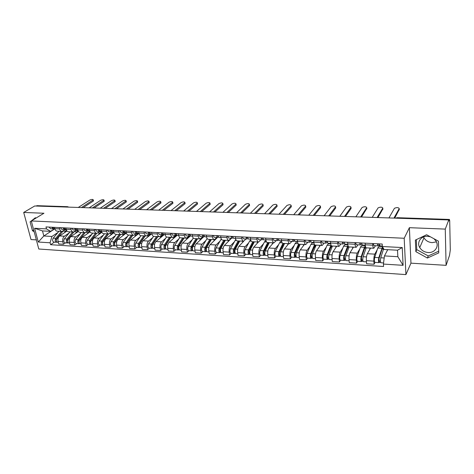 <?xml version="1.0" encoding="UTF-8"?>
<svg xmlns="http://www.w3.org/2000/svg" width="474" height="474" viewBox="0 0 474 474"><rect width="100%" height="100%" fill="white"/><g stroke="black" fill="none" stroke-linecap="round" stroke-linejoin="round"><path stroke-width="0.71" d="M436.418 241.876L432.152 242.623C428.52 242.321 425.794 240.727 423.981 237.841L423.537 236.947M433.983 238.754L435.843 240.845C439.576 246.166 434.877 253.128 428.135 252.512C424.408 252.174 421.617 250.527 419.745 247.57C416.486 242.392 420.977 235.797 427.589 236.289L430.351 236.775M446.099 265.345L445.264 229.102L448.771 219.948L34.715 205.989L23.7 212.447L43.934 213.247L31.296 220.949L38.779 249.01L405.922 274.6L410.958 263.159L446.099 265.345L449.512 255.427L450.3 249.94L449.708 220.825L449.453 219.438L396.939 217.862L395.725 218.159L397.117 217.69L396.756 218.194M23.7 212.447L31.011 239.548L36.344 239.88M445.264 229.102L409.388 227.686L404.192 238.262L31.296 220.949M448.771 219.948L448.795 221.002L449.322 219.616M36.184 206.042L37.085 205.675M67.006 231.004L59.653 235.951C58.178 237.213 57.65 239.044 58.077 241.45L58.717 243.95L63.457 244.258L62.823 241.74C62.396 239.329 62.924 237.492 64.393 236.224L69.085 233.036M65.442 229.529L61.97 231.436C60.844 231.342 60.056 230.506 59.605 228.93L54.836 228.681C55.292 230.251 56.086 231.087 57.218 231.182L61.851 231.431M54.836 228.681L54.504 227.366M65.471 242.86L63.457 244.258M59.605 228.93L59.274 227.609M78.4 231.442L70.91 236.597C69.453 237.877 68.931 239.726 69.352 242.149L69.98 244.679L74.809 244.987L74.187 242.451C73.772 240.016 74.288 238.161 75.739 236.876L80.373 233.652M65.839 227.941L66.164 229.268C66.615 230.856 67.397 231.697 68.517 231.792L73.239 232.047M76.8 243.571L74.809 244.987M76.806 230.103L73.357 232.053C72.244 231.958 71.467 231.111 71.023 229.523L70.697 228.19M90.024 231.869L82.381 237.261C80.941 238.552 80.426 240.419 80.841 242.866L81.451 245.413L86.375 245.733L85.764 243.174C85.356 240.715 85.871 238.843 87.299 237.545L91.873 234.28M77.386 228.527L77.712 229.872C78.151 231.466 78.921 232.313 80.023 232.414L84.84 232.669M88.336 244.3L86.375 245.733M88.395 230.678L84.959 232.681C83.862 232.58 83.098 231.733 82.666 230.127L82.34 228.782M101.88 232.278L94.071 237.936C92.649 239.24 92.14 241.124 92.543 243.595L93.147 246.166L98.159 246.492L97.561 243.909C97.164 241.426 97.668 239.536 99.078 238.226L103.587 234.926M89.159 229.126L89.479 230.483C89.912 232.094 90.664 232.947 91.749 233.042L96.666 233.309M100.091 245.046L98.159 246.492M100.221 231.253L96.779 233.315C95.701 233.22 94.954 232.361 94.522 230.743L94.208 229.386M113.985 232.663L105.98 238.623C104.582 239.939 104.079 241.847 104.47 244.341L105.062 246.936L110.169 247.262L109.589 244.655C109.198 242.155 109.701 240.241 111.088 238.92L115.526 235.578M101.163 229.736L101.472 231.105C101.892 232.734 102.639 233.593 103.705 233.688L108.718 233.96M112.071 245.799L110.169 247.262M112.279 231.833L108.83 233.966C107.77 233.872 107.035 233.007 106.614 231.371L106.306 229.997M126.339 233.03L118.121 239.323C116.746 240.656 116.248 242.581 116.628 245.099L117.208 247.718L122.416 248.05L121.848 245.419C121.468 242.895 121.96 240.964 123.323 239.625L127.69 236.242M113.393 230.358L113.701 231.739C114.11 233.38 114.844 234.251 115.893 234.346L121.006 234.618M124.289 246.569L122.416 248.05M124.84 233.06L123.844 233.007L124.585 232.42L121.119 234.624C120.076 234.529 119.353 233.658 118.944 232.011L118.642 230.625M136.553 231.537L137.762 233.303L138.953 233.368L130.492 240.04C129.141 241.385 128.655 243.328 129.029 245.87L129.586 248.512L134.9 248.856L134.343 246.202C133.976 243.654 134.462 241.699 135.807 240.342L140.091 236.917M125.871 230.992L126.167 232.384C126.57 234.043 127.287 234.92 128.312 235.015L133.538 235.294M136.737 247.357L134.9 248.856M137.016 233.084L133.644 235.3C132.625 235.211 131.914 234.328 131.517 232.663L131.221 231.265M151.419 234.014L143.112 240.768C141.791 242.131 141.305 244.092 141.667 246.658L142.212 249.33L147.633 249.674L147.094 246.995C146.733 244.424 147.213 242.451 148.528 241.076L152.741 237.61M138.592 231.638L138.882 233.048C139.273 234.719 139.972 235.602 140.985 235.697L146.312 235.987M149.434 248.157L147.633 249.674M149.648 233.806L146.419 235.993C145.417 235.898 144.724 235.009 144.339 233.332L144.055 231.916M164.117 234.677L155.987 241.509C154.684 242.889 154.21 244.874 154.56 247.464L155.093 250.154L160.615 250.509L160.094 247.807C159.75 245.206 160.218 243.215 161.51 241.829L165.633 238.315M151.573 232.301L151.852 233.718C152.237 235.412 152.918 236.301 153.908 236.396L159.347 236.686M162.381 248.974L160.615 250.509M162.529 234.553L159.454 236.692C158.476 236.603 157.795 235.708 157.415 234.008L157.143 232.586M177.075 235.353L169.111 242.267C167.843 243.66 167.375 245.668 167.713 248.281L168.229 251.001L173.863 251.362L173.36 248.631C173.022 246.006 173.49 243.997 174.746 242.593L178.787 239.032M164.816 232.977L165.088 234.405C165.456 236.111 166.125 237.012 167.091 237.107L172.649 237.403M175.593 249.81L173.863 251.362M175.712 235.282L172.749 237.409C171.795 237.32 171.132 236.413 170.764 234.701L170.498 233.261M190.424 235.916L182.508 243.038C181.264 244.454 180.807 246.48 181.133 249.117L181.631 251.866L187.384 252.233L186.892 249.478C186.572 246.824 187.029 244.791 188.255 243.369L192.201 239.761M178.331 233.664L178.591 235.11C178.953 236.834 179.599 237.741 180.541 237.829L186.217 238.138M189.067 250.657L187.384 252.233M189.203 235.987L186.318 238.144C185.387 238.049 184.742 237.142 184.386 235.412L184.131 233.955M204.021 236.496L196.177 243.832C194.962 245.259 194.512 247.304 194.826 249.97L195.306 252.743L201.177 253.122L200.703 250.337C200.401 247.659 200.846 245.603 202.043 244.169L205.894 240.508M192.124 234.363L192.373 235.827C192.722 237.563 193.356 238.481 194.269 238.57L200.069 238.884M202.819 251.528L201.177 253.122M202.979 236.71L200.164 238.89C199.258 238.795 198.636 237.877 198.292 236.135L198.043 234.666M217.501 237.462L210.13 244.631C208.945 246.083 208.507 248.151 208.809 250.841L209.271 253.643L215.261 254.028L214.811 251.214C214.515 248.512 214.953 246.433 216.12 244.981L219.865 241.272M206.202 235.08L206.451 236.556C206.782 238.315 207.393 239.234 208.287 239.323L214.212 239.643M216.861 252.411L215.261 254.028M217.039 237.438L214.301 239.648C213.424 239.56 212.82 238.635 212.488 236.87L212.251 235.388M231.525 238.197L224.374 245.455C223.224 246.918 222.792 249.016 223.076 251.73L223.521 254.562L229.641 254.953L229.209 252.115C228.93 249.383 229.357 247.28 230.488 245.81L234.126 242.048M220.588 235.809L220.819 237.302C221.139 239.08 221.731 240.01 222.596 240.099L228.652 240.425M231.188 253.317L229.641 254.953M231.395 238.191L228.741 240.431C227.887 240.342 227.307 239.406 226.993 237.622L226.762 236.123M243.737 241.183L238.914 246.296C237.806 247.778 237.385 249.893 237.652 252.642L238.072 255.498L244.323 255.901L243.914 253.033C243.648 250.272 244.063 248.145 245.159 246.658L248.69 242.836M235.276 236.556L235.495 238.067C235.803 239.856 236.372 240.798 237.207 240.887L243.399 241.219M245.822 254.242L244.323 255.901M246.053 238.955L243.482 241.225C242.664 241.136 242.101 240.194 241.799 238.392L241.58 236.876M258.377 242.024L253.768 247.155C252.695 248.654 252.287 250.793 252.541 253.566L252.938 256.458L259.325 256.867L258.934 253.969C258.686 251.179 259.088 249.034 260.149 247.523L263.562 243.648M250.278 237.32L250.491 238.843C250.782 240.656 251.333 241.604 252.138 241.687L258.466 242.03M260.771 255.184L259.325 256.867M261.026 239.737L258.549 242.036C257.755 241.947 257.222 240.999 256.932 239.18L256.724 237.646M273.385 242.836L268.942 248.026C267.911 249.549 267.508 251.712 267.745 254.514L268.124 257.435L274.653 257.85L274.28 254.923C274.049 252.109 274.446 249.934 275.465 248.406L278.753 244.471M265.612 238.102L265.813 239.637C266.092 241.467 266.613 242.427 267.389 242.51L273.859 242.86M276.04 256.15L274.653 257.85M276.318 240.531L273.936 242.866C273.184 242.783 272.668 241.817 272.396 239.98L272.2 238.434M288.707 243.66L284.447 248.921C283.452 250.462 283.067 252.654 283.286 255.486L283.648 258.431L290.313 258.863L289.969 255.901C289.75 253.057 290.135 250.859 291.113 249.306L294.271 245.313M281.283 238.896L281.473 240.454C281.734 242.303 282.231 243.269 282.972 243.352L289.596 243.707M291.646 257.133L290.313 258.863M291.948 241.349L289.667 243.713C288.944 243.63 288.459 242.658 288.204 240.804L288.02 239.24M296.813 242.09L297.186 241.622M304.367 244.501L300.297 249.839C299.343 251.398 298.97 253.614 299.177 256.475L299.503 259.45L306.322 259.888L306.003 256.902C305.807 254.023 306.174 251.801 307.111 250.231L310.132 246.166M297.311 239.714L297.482 241.284C297.725 243.15 298.199 244.128 298.904 244.211L305.677 244.572M307.59 258.14L306.322 259.888M307.928 242.184L305.754 244.578C305.066 244.495 304.604 243.518 304.367 241.639L304.195 240.063M312.55 242.913L312.899 242.445M320.371 245.366L316.496 250.776C315.589 252.358 315.228 254.591 315.417 257.489L315.72 260.499L322.687 260.943L322.397 257.921C322.219 255.018 322.575 252.766 323.464 251.179L326.343 247.043M313.693 240.543L313.853 242.137C314.078 244.021 314.529 245.005 315.192 245.088L322.13 245.461M323.896 259.171L322.687 260.943M324.257 243.038L322.196 245.467C321.544 245.384 321.111 244.394 320.892 242.498L320.738 240.905M328.63 243.76L328.962 243.281M336.73 246.249L333.062 251.73C332.203 253.335 331.859 255.599 332.025 258.526L332.304 261.565L339.431 262.021L339.165 258.97C339.005 256.031 339.348 253.75 340.184 252.138L342.915 247.932M330.455 241.396L330.603 243.002C330.805 244.916 331.225 245.905 331.853 245.988L338.951 246.367M340.569 260.22L339.431 262.021M340.96 243.909L339.017 246.373C338.406 246.296 337.998 245.295 337.802 243.375L337.66 241.764M345.066 244.625L345.38 244.14M353.456 247.15L350.008 252.707C349.196 254.331 348.864 256.624 349.012 259.58L349.261 262.655L356.555 263.123L356.318 260.036C356.181 257.068 356.507 254.763 357.295 253.128L359.867 248.844M347.602 242.267L347.732 243.891C347.922 245.822 348.307 246.83 348.894 246.907L356.164 247.298M357.621 261.298L356.555 263.123M358.048 244.797L356.223 247.298C355.654 247.221 355.281 246.213 355.103 244.276L354.973 242.647M361.869 245.502L362.166 245.011M370.567 248.074L367.344 253.709C366.586 255.356 366.266 257.672 366.39 260.664L366.609 263.769L374.075 264.255L373.868 261.133C373.755 258.129 374.063 255.794 374.798 254.141L377.203 249.768M365.146 243.162L365.264 244.803C365.43 246.753 365.786 247.766 366.331 247.843L373.779 248.246M375.07 262.4L374.075 264.255M375.526 245.71L373.832 248.246C373.305 248.175 372.961 247.155 372.807 245.194L372.694 243.547M379.052 246.409L379.561 245.479M54.593 228.966L43.827 235.987L51.921 236.461L58 232.432M54.303 228.948L50.611 231.359L42.5 230.915L43.827 235.987L38.281 242.03L34.626 228.272L46.488 228.895L50.611 231.359M387.72 249.674L384.461 255.919L397.846 256.707L397.508 250.207L384.076 249.478L382.346 246.516L382.198 244.027L45.984 226.933L46.488 228.895M382.346 246.516L402.236 247.558L403.107 265.327L383.419 264.071L384.461 255.919M51.921 236.461L50.09 242.783L50.588 244.708L383.561 266.495L383.419 264.071M50.09 242.783L38.281 242.03M405.922 274.6L404.192 238.262M36.012 218.076L35.414 217.708L30.099 221.873L32.463 230.708L34.181 231.78M410.958 263.159L409.388 227.686M438.426 241.177L426.618 234.743L415.378 240.087L415.852 251.647L427.412 258.028L438.746 252.897L438.426 241.177M54.356 242.155L50.588 244.708M34.626 228.272L42.5 230.915M397.846 256.707L403.107 265.327M397.508 250.207L402.236 247.558M35.704 217.886L33.565 219.563M33.69 229.931L32.463 230.708M31.337 221.121L30.099 221.873M416.35 239.625L416.753 249.614L428.253 255.948L438.699 251.202M428.253 255.948L427.412 258.028M416.753 249.614L415.852 251.647M54.925 228.983L54.32 228.948L52.958 227.283M93.419 200.573L93.182 201.172L83.205 207.624M53.017 227.686L52.602 227.265M53.763 228.77L53.106 228.889L51.743 227.224M53.041 228.883L50.546 228.752L49.172 227.093M81.445 207.565L93.26 199.868C92.892 199.21 91.743 199.276 89.805 200.064L78.257 207.458M62.663 231.525L56.205 239.216L56.465 241.112M61.502 231.413L55.754 238.321C54.794 240.271 55.043 241.598 56.489 242.291L57.076 242.125M58.966 231.276L53.201 238.167C52.241 240.117 52.49 241.438 53.941 242.131L56.424 242.285M56.459 239.423L55.95 239.767M65.388 229.937L64.784 229.967M66.585 230.376L64.203 232.894M62.947 231.182L56.963 238.392C56.003 240.348 56.252 241.675 57.698 242.368L58.32 242.41M66.253 229.57L65.572 229.535L64.227 227.858M104.179 200.881L103.96 201.474L94.119 207.991M64.322 228.278L63.842 227.84M65.009 229.345L64.34 229.475L62.989 227.798M64.274 229.469L61.727 229.339L60.376 227.662M92.383 207.932L104.025 200.176C103.652 199.495 102.491 199.56 100.535 200.36L89.136 207.825M77.795 230.174L77.037 230.133L75.716 228.444M115.123 201.189L114.921 201.788L105.222 208.37M75.804 228.871L75.289 228.421M76.474 229.937L75.781 230.068L74.454 228.379M75.716 230.068L73.12 229.931L71.787 228.243M103.516 208.311L114.975 200.49C114.601 199.785 113.422 199.844 111.443 200.662L100.215 208.199M73.879 232.035L67.379 239.897L67.681 241.817M72.617 232.011L66.941 238.991C65.993 240.964 66.236 242.297 67.663 242.996L68.262 242.818M70.034 231.875L64.34 238.831C63.392 240.804 63.635 242.137 65.062 242.83L67.598 242.99M67.705 239.998L67.148 240.377M78.044 230.826L75.402 233.51M73.932 231.964L68.167 239.062C67.225 241.035 67.468 242.374 68.89 243.073L69.595 243.121M77.937 230.577L76.35 230.512M85.148 232.669L78.767 240.585L79.099 242.528M83.939 232.621L78.334 239.672C77.398 241.663 77.635 243.014 79.04 243.713L79.656 243.518M81.309 232.479L75.686 239.512C74.75 241.497 74.987 242.848 76.397 243.547L78.98 243.713M79.164 240.567L78.56 240.993M87.803 231.111L89.705 231.211M89.746 231.312L86.807 234.138M85.207 232.663L79.591 239.743C78.654 241.74 78.891 243.091 80.296 243.796L81.072 243.843M89.574 230.832L89.1 231.182M89.1 231.164L89.699 231.194M89.556 230.791L88.721 230.743L87.417 229.037M126.262 201.503L126.078 202.102L116.533 208.75M87.489 229.469L86.961 229.013M88.152 230.536L87.435 230.678L86.132 228.972M87.376 230.672L84.728 230.536L83.418 228.835M114.85 208.69L126.12 200.81C125.74 200.081 124.549 200.135 122.553 200.964L111.491 208.578M101.549 231.413L100.63 231.365L99.35 229.647M137.602 201.823L137.436 202.422L128.045 209.135M99.475 230.062L98.853 229.617M100.055 231.146L99.321 231.3L98.035 229.576M99.256 231.294L96.56 231.152L95.268 229.44M126.392 209.081L137.46 201.136C137.081 200.383 135.878 200.431 133.852 201.272L122.967 208.963M113.778 232.053L112.765 231.999L111.508 230.263M149.144 202.149L148.996 202.748L139.765 209.532M111.354 230.672L110.969 230.234M112.19 231.768L111.431 231.928L110.175 230.198M111.372 231.928L108.617 231.786L107.349 230.05M138.147 209.478L149.008 201.468C148.623 200.692 147.402 200.733 145.358 201.592L134.657 209.36M96.643 233.309L90.374 241.29L90.741 243.245M95.475 233.244L89.942 240.365C89.023 242.38 89.254 243.737 90.635 244.448L91.269 244.234M92.791 233.101L87.246 240.205C86.321 242.214 86.552 243.571 87.945 244.276L90.575 244.442M90.848 241.136L90.196 241.61M99.558 231.733L101.691 231.839L99.73 233.084L98.426 234.778M96.743 233.315L91.221 240.442C90.303 242.457 90.534 243.82 91.915 244.525L92.774 244.584M100.992 231.383L100.47 231.78M100.47 231.762L101.626 231.668M108.374 233.943L102.194 242.007L102.597 243.974M107.225 233.878L101.774 241.076C100.867 243.109 101.092 244.477 102.455 245.194L103.119 244.981M104.493 233.729L99.025 240.911C98.112 242.937 98.337 244.306 99.706 245.017L102.396 245.188M102.775 241.693L102.07 242.214M113.92 232.491L111.556 233.718L110.264 235.436M108.522 233.949L103.077 241.153C102.171 243.186 102.396 244.56 103.753 245.277L104.695 245.336M112.581 231.976L112.048 232.384L113.025 232.438M113.019 232.42L113.535 232.041M120.331 234.583L114.246 242.735L114.684 244.714M119.199 234.523L113.831 241.793C112.936 243.849 113.156 245.236 114.495 245.953L115.2 245.739M116.414 234.375L111.029 241.627C110.128 243.677 110.353 245.058 111.698 245.775L114.435 245.947M114.945 242.238L114.198 242.812M126.149 233.172L123.601 234.363L122.328 236.099M120.52 234.594L115.164 241.876C114.264 243.932 114.483 245.319 115.822 246.036L116.853 246.101M124.834 233.042L125.337 232.657M126.244 232.704L125.142 232.645L123.91 230.891M160.893 202.481L160.763 203.079L151.704 209.935M123.702 231.306L123.329 230.862M124.561 232.396L123.779 232.574L122.547 230.826M123.72 232.574L120.911 232.426L119.667 230.678M150.116 209.881L160.763 201.806C160.372 201.006 159.14 201.041 157.066 201.912L146.561 209.763M132.513 235.24L126.528 243.482L127.002 245.461M131.405 235.181L126.125 242.534C125.243 244.608 125.456 246.006 126.771 246.729L127.512 246.516M128.567 235.027L123.27 242.362C122.381 244.43 122.6 245.828 123.915 246.545L126.712 246.723M127.393 242.747L126.617 243.358M138.384 233.818L135.878 235.021L134.628 236.781M132.75 235.252L127.482 242.611C126.599 244.691 126.813 246.089 128.122 246.812L129.242 246.883M136.305 233.641L137.436 233.226M172.856 202.819L172.743 203.417L163.868 210.343M136.299 231.952L135.931 231.508M137.176 233.042L136.37 233.232L135.167 231.466M136.311 233.226L133.443 233.078L132.228 231.318M162.309 210.29L172.737 202.149C172.335 201.32 171.09 201.349 168.993 202.238L158.689 210.172M144.931 235.91L139.054 244.24L139.563 246.213M143.847 235.851L138.663 243.281C137.792 245.378 137.999 246.788 139.285 247.517L140.067 247.304M140.95 235.697L135.748 243.109C134.871 245.2 135.084 246.61 136.376 247.333L139.232 247.511M140.168 243.186L139.297 243.891M150.856 234.476L148.398 235.691L147.165 237.474M145.216 235.928L140.043 243.363C139.172 245.467 139.38 246.877 140.665 247.606L141.88 247.683M149.132 234.316L149.825 233.759M139.783 246.877L139.866 247.292M151.923 234.043L150.631 233.978L149.452 232.195M185.044 203.162L184.949 203.767L176.257 210.764M149.144 232.61L148.789 232.159M150.045 233.694L149.215 233.901L148.036 232.124M149.156 233.901L146.229 233.747L145.044 231.97M174.734 210.711L184.925 202.499C184.522 201.646 183.254 201.669 181.133 202.576L171.049 210.586M163.696 234.66L163.755 234.98M157.593 236.591L151.828 245.011L152.373 246.972M156.527 236.538L151.443 244.045C150.59 246.166 150.791 247.594 152.047 248.323L152.871 248.109M153.594 236.354L148.469 243.867C147.61 245.982 147.817 247.404 149.079 248.133L151.994 248.317M153.215 243.589L152.231 244.418M163.566 235.14L161.16 236.378L159.951 238.179M157.925 236.609L152.853 244.134C152 246.255 152.201 247.683 153.458 248.412L154.767 248.494M152.48 247.398L152.616 248.098M165.153 234.731L163.761 234.66L162.612 232.864M197.451 203.518L197.38 204.116L188.883 211.191M162.25 233.279L161.901 232.829M163.174 234.363L162.315 234.583L161.166 232.787M162.262 234.583L159.27 234.429L158.109 232.633M187.402 211.137L197.344 202.86C196.929 201.977 195.649 201.995 193.505 202.913L183.639 211.013M176.352 235.11L176.482 235.809M170.504 237.29L164.857 245.805L165.622 248.915L165.065 249.146C163.838 248.412 163.643 246.972 164.478 244.827L161.45 244.649C160.603 246.782 160.804 248.216 162.037 248.951L165.011 249.14M169.461 237.231L164.478 244.827M166.528 236.959L161.45 244.649M166.534 243.974L165.426 244.934M165.438 247.766L164.863 247.73M176.529 235.821L174.177 237.071L172.992 238.902M170.889 237.308L165.918 244.916C165.076 247.061 165.272 248.5 166.498 249.235L167.909 249.324M165.93 248.933L165.622 248.915M178.657 235.436L177.157 235.359L176.038 233.546M210.101 203.873L210.041 204.472L201.752 211.623M175.623 233.96L175.279 233.504M176.571 235.039L175.682 235.282L174.562 233.469M175.629 235.282L172.577 235.122L171.446 233.309M200.306 211.57L209.994 203.222C209.573 202.315 208.276 202.327 206.101 203.257L196.473 211.445M190.24 235.732L189.327 235.993L189.416 236.449M183.669 238.001L178.147 246.61L178.888 249.751L178.348 249.982C177.146 249.241 176.956 247.789 177.78 245.627L174.687 245.437C173.863 247.6 174.053 249.046 175.256 249.786L178.295 249.982M182.656 237.942L177.78 245.627M179.753 237.521L174.687 245.437M180.126 244.323L178.888 245.431M178.775 248.595L178.147 248.554M189.754 236.52L187.449 237.782L186.288 239.637M184.108 238.025L179.243 245.71C178.425 247.878 178.615 249.336 179.812 250.076L181.323 250.171M179.249 249.768L178.888 249.751M192.438 236.159L190.832 236.076L189.742 234.245M222.981 204.241L222.946 204.839L214.87 212.062M189.268 234.66L188.936 234.203M189.476 234.671L189.79 234.571M189.327 235.993L188.237 234.168M189.274 235.993L186.152 235.827L185.056 234.002M213.466 212.014L222.887 203.595C222.454 202.659 221.139 202.665 218.941 203.613L209.555 211.884M197.101 238.724L191.703 247.428L192.426 250.598L191.899 250.841C190.732 250.094 190.548 248.625 191.354 246.439L188.196 246.249C187.39 248.429 187.568 249.893 188.747 250.639L191.846 250.835M193.274 238.037L188.196 246.249M196.112 238.671L191.354 246.439M193.996 244.643L192.634 245.917M192.385 249.437L191.709 249.395M203.239 237.225L202.445 237.201M197.599 238.748L192.847 246.527C192.047 248.72 192.225 250.189 193.392 250.93L195.01 251.036M200.946 238.594L199.856 240.389M192.847 250.627L192.426 250.598M206.51 236.893L204.786 236.799L203.731 234.956M236.117 204.614L236.093 205.212L228.249 212.512M203.198 235.377L202.878 234.908M203.399 235.382L203.773 235.258M204.199 236.437L203.251 236.722L202.197 234.873M203.198 236.716L200.01 236.55L198.95 234.713M226.88 212.471L236.022 203.974C235.584 203.008 234.251 203.008 232.023 203.968L222.899 212.334M210.806 239.459L205.544 248.269L206.243 251.469L205.728 251.712C204.59 250.959 204.418 249.478 205.201 247.268L201.983 247.073C201.189 249.283 201.367 250.758 202.511 251.51L205.675 251.706M207.108 238.499L201.983 247.073M209.846 239.411L205.201 247.268M208.163 244.916L206.664 246.373M206.279 250.302L205.544 250.254M216.997 237.954L216.588 237.877M211.357 239.489L206.729 247.357C205.947 249.573 206.119 251.054 207.251 251.807L208.981 251.919M214.609 239.601L213.709 241.153M206.723 251.498L206.243 251.469M220.878 237.64L219.035 237.545L218.016 235.679M249.502 204.993L249.573 205.509L241.888 212.974M217.418 236.099L217.11 235.631M217.613 236.111L218.052 235.957M218.449 237.148L217.471 237.462L216.446 235.602M217.418 237.462L214.159 237.29L213.134 235.43M240.561 212.933L249.413 204.365C248.963 203.364 247.612 203.358 245.36 204.335L236.496 212.79M224.794 240.217L219.675 249.123L220.339 252.358L219.841 252.601C218.745 251.848 218.579 250.349 219.344 248.115L216.055 247.914C215.285 250.148 215.451 251.641 216.559 252.393L219.794 252.601M221.281 238.932L216.055 247.914M223.858 240.164L219.344 248.115M222.638 245.141L220.991 246.806M220.457 251.179L219.669 251.131M225.405 240.247L220.902 248.204C220.137 250.444 220.303 251.943 221.399 252.701L223.248 252.814M228.687 240.425L227.84 241.936M220.884 252.393L220.339 252.358M235.554 238.404L233.587 238.304L232.61 236.419M263.147 205.384L263.165 205.977L255.794 213.442M231.94 236.846L231.644 236.372M232.13 236.852L232.633 236.668M233.001 237.877L231.987 238.221L231.004 236.342M231.94 238.221L228.61 238.043L227.615 236.171M254.514 213.401L263.07 204.756C262.608 203.731 261.233 203.713 258.952 204.709L250.373 213.259M239.068 240.982L234.097 249.999L234.737 253.264L234.257 253.513C233.19 252.749 233.036 251.238 233.783 248.974L230.423 248.779C229.671 251.03 229.831 252.541 230.903 253.3L234.209 253.507M235.803 239.364L230.423 248.779M238.167 240.934L233.783 248.974M237.415 245.307L235.619 247.197M234.938 252.079L234.091 252.026M239.743 241.023L235.371 249.075C234.63 251.339 234.784 252.849 235.845 253.614L237.812 253.738M243.097 241.201L242.267 242.741M235.347 253.3L234.737 253.264M250.545 239.186L248.453 239.08L247.511 237.178M277.065 205.781L277.094 206.368L269.984 213.922M246.776 237.604L246.486 237.13M246.954 237.616L247.529 237.391M247.866 238.618L246.818 238.997L245.87 237.095M246.77 238.991L243.369 238.813L242.41 236.923M268.752 213.881L276.988 205.159C276.514 204.104 275.121 204.075 272.817 205.088L264.528 213.738M253.643 241.77L248.832 250.888L249.443 254.188L248.974 254.443C247.949 253.673 247.801 252.15 248.524 249.857L245.094 249.656C244.365 251.937 244.519 253.46 245.55 254.224L248.927 254.437M250.693 239.844L249.602 241.112L245.094 249.656M252.772 241.722L248.524 249.857M252.518 245.396L250.574 247.547M249.721 252.998L248.814 252.938M254.384 241.811L250.154 249.958C249.431 252.251 249.579 253.78 250.598 254.544L252.695 254.674M257.809 241.995L257.003 243.559M250.118 254.23L249.443 254.188M265.867 239.986L263.639 239.874L262.738 237.954M291.261 206.19L291.309 206.771L284.465 214.408M261.932 238.381L261.654 237.901M262.104 238.386L262.75 238.126M263.058 239.37L261.968 239.785L261.061 237.871M261.921 239.785L258.443 239.601L257.524 237.687M283.286 214.372L291.19 205.574C290.704 204.484 289.288 204.448 286.954 205.479L278.967 214.224M268.527 242.57L263.876 251.801L264.456 255.131L264.006 255.391C263.023 254.621 262.886 253.075 263.585 250.764L260.084 250.55C259.373 252.861 259.515 254.402 260.51 255.166L263.965 255.385M265.961 240.472L264.439 241.912L260.084 250.55M267.692 242.528L263.585 250.764M267.958 245.396L265.849 247.837M264.83 253.934L263.858 253.874M269.333 242.617L265.244 250.859C264.551 253.181 264.688 254.722 265.665 255.492L267.893 255.634M272.828 242.807L272.052 244.394M265.209 255.178L264.456 255.131M281.52 240.804L279.156 240.679L278.297 238.748M298.11 214.87L305.677 205.989L305.801 207.179L299.242 214.906M277.42 239.174L277.154 238.689M277.586 239.18L278.309 238.872M278.588 240.134L277.45 240.591L276.585 238.659M277.409 240.591L273.848 240.407L272.971 238.475M305.677 205.989C305.167 204.869 303.733 204.827 301.369 205.87L293.708 214.722M283.725 243.393L279.251 252.731L279.802 256.096L279.37 256.357C278.428 255.587 278.297 254.023 278.973 251.682L275.394 251.469C274.713 253.803 274.843 255.362 275.791 256.132L279.328 256.357M281.201 241.266L279.589 242.724L275.394 251.469M282.925 243.352L278.973 251.682M283.736 245.283L281.461 248.056M280.264 254.888L279.227 254.828M284.607 243.44L280.673 251.783C279.998 254.129 280.128 255.687 281.058 256.464L283.422 256.618M288.18 243.63L287.422 245.248M280.626 256.15L279.802 256.096M297.53 241.639L295.018 241.509L294.206 239.554M320.537 207.049L320.59 207.6L314.327 215.415M293.246 239.986L292.997 239.494M293.406 239.992L294.212 239.625M294.455 240.905L293.276 241.42L292.452 239.465M293.234 241.414L289.59 241.225L288.761 239.275M313.249 215.38L320.477 206.397C319.92 205.266 318.463 205.218 316.093 206.261L308.752 215.226M299.254 244.228L294.964 253.685L295.48 257.086L295.065 257.352C294.17 256.57 294.052 254.994 294.704 252.624L291.042 252.405C290.384 254.769 290.509 256.339 291.409 257.121L295.024 257.346M296.617 242.078L295.071 243.553L291.042 252.405M298.537 244.092L294.704 252.624M299.876 245.028L297.429 248.186M296.043 255.871L294.935 255.8M300.208 244.282L296.434 252.731C295.788 255.101 295.906 256.677 296.795 257.459L299.301 257.619M303.858 244.477L303.129 246.124M296.38 257.139L295.48 257.086M313.895 242.492L311.24 242.356L310.47 240.383L309.516 240.839L309.196 240.318M335.639 207.499L335.681 208.027L329.732 215.937M310.683 241.687L309.451 242.261L308.681 240.288M309.415 242.261L305.689 242.066L304.901 240.099M328.707 215.901L335.58 206.812C334.982 205.675 333.495 205.621 331.125 206.652L324.115 215.747M315.127 245.082L311.021 254.657L311.501 258.093L311.11 258.36C310.263 257.578 310.15 255.984 310.778 253.584L307.034 253.365C306.405 255.753 306.518 257.341 307.377 258.129L311.074 258.36M312.36 242.907L310.891 244.4L307.034 253.365M314.564 244.667L310.778 253.584M315.737 245.117L316.022 245.449M315.773 245.437L313.752 248.204M312.165 256.872L310.991 256.795M316.158 245.141L312.55 253.691C311.928 256.096 312.034 257.69 312.881 258.472L315.53 258.644M319.885 245.342L319.186 247.025M312.485 258.152L311.501 258.093M330.639 243.369L327.824 243.221L327.101 241.23M351.05 207.968L351.086 208.459L345.457 216.464M325.982 241.657L325.762 241.159M326.124 241.669L326.965 241.219M327.279 242.475L325.999 243.126L325.271 241.136M325.958 243.126L322.148 242.925L321.408 240.94M344.497 216.434L350.991 207.233C350.351 206.095 348.84 206.03 346.464 207.049L339.805 216.274M331.45 245.799L327.445 255.652L327.884 259.124L327.51 259.397C326.716 258.608 326.616 256.997 327.214 254.574L323.387 254.342C322.782 256.76 322.883 258.366 323.695 259.154L327.475 259.397M331.018 245.064L327.214 254.574M328.452 243.749L327.06 245.265L323.387 254.342M331.634 245.935L332.327 246.332M331.67 246.296L330.455 248.08M328.654 257.892L327.41 257.815M332.458 246.018L329.027 254.68C328.435 257.109 328.529 258.721 329.323 259.509L332.132 259.687M336.267 246.225L335.598 247.943M328.95 259.189L327.884 259.124M347.768 244.264L344.788 244.104L344.124 242.096M366.781 208.442L361.52 217.009M342.909 242.528L342.702 242.018M343.046 242.534L343.84 242.078M344.26 243.269L342.921 244.009L342.246 242.001M342.886 244.009L338.981 243.802L338.294 241.799M360.625 216.979L366.728 207.665C366.046 206.516 364.512 206.445 362.124 207.452L355.832 216.814M348.283 246.379L344.237 256.671L344.639 260.179L344.29 260.457C343.543 259.663 343.454 258.034 344.023 255.575L340.113 255.344C339.538 257.791 339.627 259.414 340.385 260.208L344.254 260.457M348.538 246.741L348.011 246.711M347.946 245.36L344.023 255.575M344.906 244.614L343.591 246.148L340.113 255.344M347.892 246.913L349 247.238M347.916 247.179L347.543 247.766M345.522 258.94L344.195 258.857M349.119 246.918L345.878 255.687C345.315 258.146 345.398 259.776 346.139 260.576L349.107 260.759M353.017 247.126L352.378 248.886M345.795 260.25L344.639 260.179M347.715 244.744L344.829 244.608M362.266 244.975L361.532 242.978M382.85 208.927L377.938 217.56M360.234 243.411L360.044 242.901M360.359 243.417L361.099 242.955M361.638 244.063L360.234 244.91L359.618 242.884M356.324 244.661L355.571 242.676M377.103 217.53L382.802 208.11C382.068 206.954 380.504 206.871 378.11 207.867L372.209 217.365M365.709 247.179L364.636 248.37L361.413 257.714L361.775 261.257L361.449 261.541C360.755 260.741 360.684 259.094 361.224 256.606L357.218 256.369C356.673 258.845 356.75 260.487 357.455 261.287L361.419 261.535M365.999 247.677L364.962 247.624M365.365 245.763L364.447 247.268L361.224 256.606M361.727 245.496L360.495 247.055L357.218 256.369M364.737 248.086L365.922 248.151L366.135 247.789M362.77 260.013L361.366 259.924M366.171 247.807L363.12 256.718C362.586 259.213 362.657 260.86 363.345 261.66L366.473 261.855M370.153 248.05L369.542 249.857M363.025 261.334L361.775 261.257M364.625 245.141L364.346 245.633L365.353 245.668L361.65 245.496M365.887 247.671L365.922 248.151M380.024 245.899L379.354 243.885M399.256 209.425L394.706 218.123M377.962 244.317L377.784 243.808M378.074 244.323L378.756 243.855M379.431 244.845L377.956 245.834L377.393 243.784M373.945 245.579L373.257 243.577M393.941 218.099L399.215 208.56C398.433 207.399 396.845 207.31 394.439 208.293L388.941 217.933M382.305 248.554L383.348 248.613L382.826 248.062L381.997 249.312L378.993 258.774L379.313 262.359L379.01 262.649C378.376 261.844 378.311 260.179 378.821 257.66L374.721 257.418C374.205 259.93 374.27 261.583 374.922 262.389L378.981 262.643M383.348 248.613L383.395 248.311M382.518 246.806L378.821 257.66M378.927 246.403L377.784 247.985L374.721 257.418M382.091 249.028L382.933 249.075L383.182 248.601M380.426 261.103L378.939 261.014M383.62 248.702L380.758 257.779C380.255 260.297 380.32 261.962 380.948 262.768L383.561 262.934M387.471 249.662L387.104 250.853M380.652 262.442L379.313 262.359M381.606 246.03L381.345 246.527M382.903 248.589L382.933 249.075M381.345 246.51L382.376 246.563M374.798 254.141L367.344 253.709M357.295 253.128L350.008 252.707M340.184 252.138L333.062 251.73M323.464 251.179L316.496 250.776M307.111 250.231L300.297 249.839M291.113 249.306L284.447 248.921M275.465 248.406L268.942 248.026M260.149 247.523L253.768 247.155M245.159 246.658L238.914 246.296M230.488 245.81L224.374 245.455M216.12 244.981L210.13 244.631M202.043 244.169L196.177 243.832M188.255 243.369L182.508 243.038M174.746 242.593L169.111 242.267M161.51 241.829L155.987 241.509M148.528 241.076L143.112 240.768M135.807 240.342L130.492 240.04M123.323 239.625L118.121 239.323M111.088 238.92L105.98 238.623M99.078 238.226L94.071 237.936M87.299 237.545L82.381 237.261M75.739 236.876L70.91 236.597M64.393 236.224L59.653 235.951M355.103 244.276L347.732 243.891M337.802 243.375L330.603 243.002M320.892 242.498L313.853 242.137M304.367 241.639L297.482 241.284M288.204 240.804L281.473 240.454M272.396 239.98L265.813 239.637M256.932 239.18L250.491 238.843M241.799 238.392L235.495 238.067M226.993 237.622L220.819 237.302M212.488 236.87L206.451 236.556M198.292 236.135L192.373 235.827M184.386 235.412L178.591 235.11M170.764 234.701L165.088 234.405M157.415 234.008L151.852 233.718M144.339 233.332L138.882 233.048M131.517 232.663L126.167 232.384M118.944 232.011L113.701 231.739M106.614 231.371L101.472 231.105M94.522 230.743L89.479 230.483M82.666 230.127L77.712 229.872M71.023 229.523L66.164 229.268M372.807 245.194L365.264 244.803M356.318 260.036L349.012 259.58M339.165 258.97L332.025 258.526M322.397 257.921L315.417 257.489M306.003 256.902L299.177 256.475M289.969 255.901L283.286 255.486M274.28 254.923L267.745 254.514M258.934 253.969L252.541 253.566M243.914 253.033L237.652 252.642M229.209 252.115L223.076 251.73M214.811 251.214L208.809 250.841M200.703 250.337L194.826 249.97M186.892 249.478L181.133 249.117M173.36 248.631L167.713 248.281M160.094 247.807L154.56 247.464M147.094 246.995L141.667 246.658M134.343 246.202L129.029 245.87M121.848 245.419L116.628 245.099M109.589 244.655L104.47 244.341M97.561 243.909L92.543 243.595M85.764 243.174L80.841 242.866M74.187 242.451L69.352 242.149M62.823 241.74L58.077 241.45M373.868 261.133L366.39 260.664M68.049 207.114L36.599 205.799M66.816 207.073L67.634 206.694L37.031 205.675M397.141 217.69L449.453 219.438M92.951 200.152L93.182 201.172M55.754 238.321L53.201 238.167M65.554 231.253L63.054 231.116M58.089 238.458L56.963 238.392M103.729 200.449L103.96 201.474M114.702 200.751L114.921 201.788M66.941 238.991L64.34 238.831M76.741 231.851L74.43 231.727M69.37 239.133L68.167 239.062M78.334 239.672L75.686 239.512M88.128 232.461L86.013 232.349M80.858 239.82L79.591 239.743M125.865 201.053L126.078 202.102M137.223 201.367L137.436 202.422M148.789 201.687L148.996 202.748M90.712 243.126L90.398 243.109M89.942 240.365L87.246 240.205M99.73 233.084L97.822 232.983M92.566 240.525L91.221 240.442M102.574 243.861L102.218 243.843M101.774 241.076L99.025 240.911M111.556 233.718L109.855 233.629M104.493 241.236L103.077 241.153M114.661 244.614L114.264 244.59M113.831 241.793L111.029 241.627M123.601 234.363L122.12 234.28M116.657 241.965L115.164 241.876M160.562 202.007L160.763 203.079M126.985 245.378L126.546 245.354M126.125 242.534L123.27 242.362M135.878 235.021L134.628 234.956M129.058 242.706L127.482 242.611M172.548 202.339L172.743 203.417M139.552 246.16L139.072 246.13M138.663 243.281L135.748 243.109M148.398 235.691L147.384 235.637M141.702 243.464L140.043 243.363M184.759 202.671L184.949 203.767M152.367 246.954L151.84 246.918M151.443 244.045L148.469 243.867M161.16 236.378L160.396 236.336M154.601 244.234L152.853 244.134M197.196 203.014L197.38 204.116M174.177 237.071L173.674 237.047M167.755 245.022L165.918 244.916M209.864 203.364L210.041 204.472M181.181 245.828L179.243 245.71M222.774 203.713L222.946 204.839M194.879 246.646L192.847 246.527M235.928 204.075L236.093 205.212M207.375 238.849L206.895 238.825M208.862 247.487L206.729 247.357M249.342 204.442L249.496 205.586M221.708 239.619L220.837 239.571M223.136 248.34L220.902 248.204M263.011 204.821L263.165 205.977M236.354 240.407L235.068 240.336M237.717 249.211L235.371 249.075M276.952 205.201L277.094 206.368M251.315 241.207L249.602 241.112M252.606 250.106L250.154 249.958M291.172 205.592L291.309 206.771M266.595 242.024L264.439 241.912M267.822 251.013L265.244 250.859M282.22 242.86L279.589 242.724M283.369 251.949L280.673 251.783M320.477 206.397L320.59 207.6M298.187 243.719L295.071 243.553M299.26 252.897L296.434 252.731M335.58 206.812L335.681 208.027M314.517 244.596L310.891 244.4M315.506 253.868L312.55 253.691M350.991 207.233L351.086 208.459M330.84 245.467L327.06 245.265M332.12 254.864L329.027 254.68M366.728 207.665L366.817 208.904M347.46 246.356L343.591 246.148M349.113 255.883L345.878 255.687M382.802 208.11L382.874 209.36M364.447 247.268L360.495 247.055M366.503 256.926L363.12 256.718M399.215 208.56L399.274 209.822M381.831 248.198L377.784 247.985M384.201 257.98L380.758 257.779M419.745 247.57L423.981 237.841M68.742 207.138L67.634 206.694M93.26 199.868L93.491 200.887M66.401 229.991L65.246 229.926M104.025 200.176L104.25 201.201M114.975 200.49L115.2 201.521M126.12 200.81L126.339 201.853M137.46 201.136L137.673 202.185M149.008 201.468L149.215 202.528M113.659 232.473L111.568 232.361M125.669 233.101L123.803 233.001M160.763 201.806L160.964 202.878M137.91 233.747L136.281 233.658M172.737 202.149L172.933 203.228M150.388 234.399L149.008 234.328M184.925 202.499L185.115 203.589M163.115 235.068L161.984 235.009M197.344 202.86L197.528 203.962M176.085 235.75L175.226 235.702M209.994 203.222L210.172 204.335M189.316 236.443L188.729 236.413M222.887 203.595L223.058 204.721M202.813 237.154L202.517 237.136M236.022 203.974L236.188 205.106M249.413 204.365L249.573 205.509M263.07 204.756L263.218 205.912M276.988 205.159L277.13 206.326M291.19 205.574L291.32 206.747M281.615 241.29L281.106 241.266M297.613 242.131L296.523 242.072M313.978 242.99L312.271 242.901M330.71 243.867L328.369 243.749M362.148 245.011L365.294 245.177M356.205 244.703L360.204 244.91M379.911 245.941L382.322 246.065M373.832 245.621L377.926 245.834M382.388 246.581L378.862 246.397"/></g></svg>
